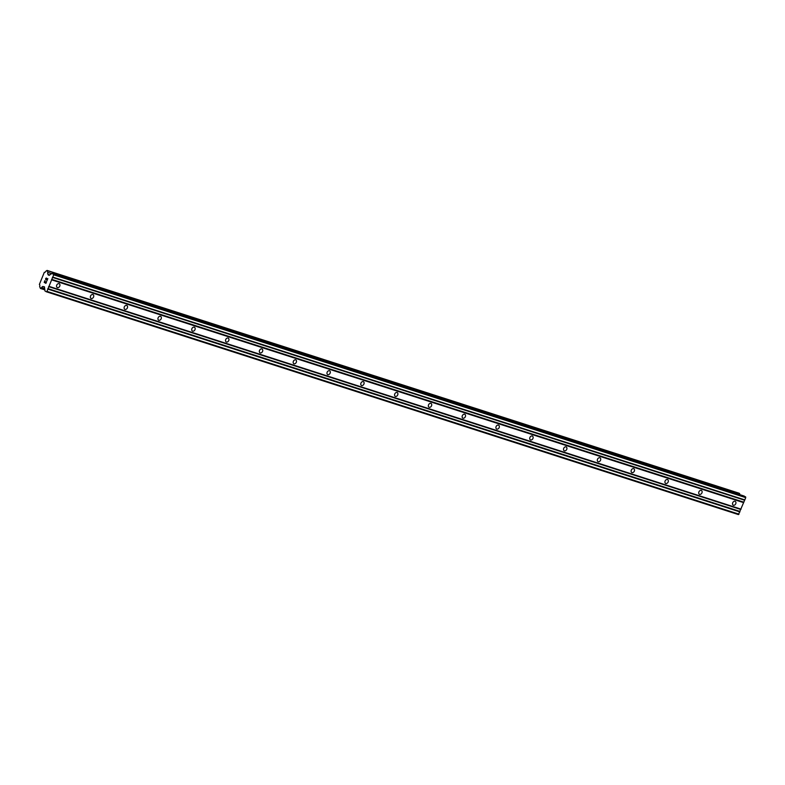 <?xml version="1.0" encoding="UTF-8"?>
<svg xmlns="http://www.w3.org/2000/svg" width="785" height="785" viewBox="0 0 785 785"><rect width="100%" height="100%" fill="white"/><g stroke="black" fill="none" stroke-linecap="round" stroke-linejoin="round"><path stroke-width="1.18" d="M59.189 283.679A2.178 1.707 -60.9 0 1 57.315 287.595A2.178 1.707 -60.9 0 1 59.189 283.679M92.983 294.561A2.178 1.707 -60.9 0 1 91.109 298.477A2.178 1.707 -60.9 0 1 92.983 294.561M126.787 305.443A2.178 1.707 -60.9 0 1 124.903 309.359A2.178 1.707 -60.9 0 1 126.787 305.443M160.582 316.326A2.178 1.707 -60.9 0 1 158.707 320.241A2.178 1.707 -60.9 0 1 160.582 316.326M194.386 327.208A2.178 1.707 -60.9 0 1 192.502 331.123A2.178 1.707 -60.9 0 1 194.386 327.208M228.18 338.09A2.178 1.707 -60.9 0 1 226.306 342.005A2.178 1.707 -60.9 0 1 228.18 338.09M261.974 348.972A2.178 1.707 -60.9 0 1 260.1 352.887A2.178 1.707 -60.9 0 1 261.974 348.972M295.778 359.854A2.178 1.707 -60.9 0 1 293.904 363.759A2.178 1.707 -60.9 0 1 295.778 359.854M329.572 370.736A2.178 1.707 -60.9 0 1 327.698 374.641A2.178 1.707 -60.9 0 1 329.572 370.736M363.376 381.618A2.178 1.707 -60.9 0 1 361.502 385.523A2.178 1.707 -60.9 0 1 363.376 381.618M397.171 392.5A2.178 1.707 -60.9 0 1 395.297 396.405A2.178 1.707 -60.9 0 1 397.171 392.5M430.975 403.382A2.178 1.707 -60.9 0 1 429.091 407.287A2.178 1.707 -60.9 0 1 430.975 403.382M464.769 414.254A2.178 1.707 -60.9 0 1 462.895 418.17A2.178 1.707 -60.9 0 1 464.769 414.254M498.573 425.136A2.178 1.707 -60.9 0 1 496.689 429.052A2.178 1.707 -60.9 0 1 498.573 425.136M532.367 436.018A2.178 1.707 -60.9 0 1 530.493 439.934A2.178 1.707 -60.9 0 1 532.367 436.018M566.162 446.9A2.178 1.707 -60.9 0 1 564.287 450.816A2.178 1.707 -60.9 0 1 566.162 446.9M599.966 457.783A2.178 1.707 -60.9 0 1 598.091 461.698A2.178 1.707 -60.9 0 1 599.966 457.783M633.76 468.665A2.178 1.707 -60.9 0 1 631.886 472.58A2.178 1.707 -60.9 0 1 633.76 468.665M667.564 479.547A2.178 1.707 -60.9 0 1 665.69 483.462A2.178 1.707 -60.9 0 1 667.564 479.547M701.358 490.429A2.178 1.707 -60.9 0 1 699.484 494.344A2.178 1.707 -60.9 0 1 701.358 490.429M735.162 501.311A2.178 1.707 -60.9 0 1 733.288 505.226A2.178 1.707 -60.9 0 1 735.162 501.311M44.382 282.247L45.079 282.629L45.402 281.805L45.187 282.688L45.873 283.081L46.6 281.629L45.913 283.336L44.186 282.374L45 280.736L44.382 282.247M45.412 281.805L45.079 282.629M46.492 281.57L45.873 283.081M44.882 280.677L44.195 282.374L45.913 283.336M45.795 279.745L46.315 278.184M45.589 278.93L45.815 278.361L45.589 278.93M46.384 277.978L47.061 280.157L47.826 278.616L47.002 280.637L46.462 278.273L47.012 280.628M47.708 278.557L47.061 280.157M43.175 286.584A1.668 1.02 107.8 0 0 43.077 286.545A1.668 1.02 107.8 0 0 41.674 287.604L40.428 288.458L39.642 286.476A1.668 1.02 107.8 0 0 39.368 284.474L44.323 272.287A1.668 1.02 107.8 0 0 44.421 272.326A1.668 1.02 107.8 0 0 45.815 271.267L47.071 270.413L47.846 272.395A1.668 1.02 107.8 0 0 48.12 274.397L49.062 275.398L52.193 273.268L53.684 274.828L46.963 291.372L46.374 291.775L44.99 291L44.431 286.819L43.175 286.584L44.451 286.996M46.374 291.775L738.449 514.587L745.75 497.641L744.259 496.081L52.193 273.268M739.843 494.658L739.136 493.225L47.071 270.413M51.643 279.852L743.709 502.665M49.004 286.348L741.069 509.161M51.575 279.323L743.64 502.135M52.369 277.36L744.435 500.173M52.762 277.095L744.828 499.908M53.684 274.828L745.75 497.641M53.576 274.043L745.642 496.856M48.14 274.878L49.278 275.25M48.12 274.397L49.749 274.927M47.846 272.395L51.663 273.631M47.62 270.727L739.686 493.539M40.428 288.458L44.843 289.871M41.674 287.604L44.666 288.566M46.963 291.372L739.028 514.185M47.885 289.106L739.951 511.918M47.816 288.586L739.882 511.398M48.611 286.613L740.677 509.426"/></g></svg>
